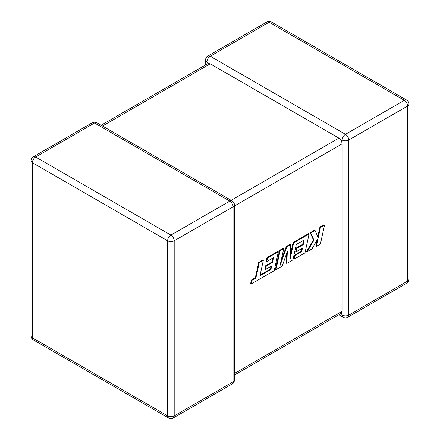 <?xml version="1.0" encoding="UTF-8"?>
<svg xmlns="http://www.w3.org/2000/svg" width="440" height="440" viewBox="0 0 440 440"><rect width="100%" height="100%" fill="white"/><g stroke="black" fill="none" stroke-linecap="round" stroke-linejoin="round"><path stroke-width="0.66" d="M342.177 140.013A4.653 2.684 -60 0 1 345.466 134.31L404.349 100.32L269.099 22.231L210.215 56.227L345.466 134.31A4.653 2.684 -120 0 1 348.761 140.013L348.761 315.084L407.638 281.094L407.638 106.018L348.761 140.013A4.653 2.684 0 0 1 342.177 140.013L341.358 140.487L342.177 143.809L234.438 206.014M205.563 64.939L205.563 60.027A4.653 2.684 180 0 0 206.927 61.925L208.032 63.509L210.215 63.822L338.888 138.111L341.358 140.487M338.888 314.76L343.139 317.218A4.653 2.684 -60 0 1 342.177 315.084L341.358 313.335L234.438 375.062M234.438 373.489L342.177 311.284L341.358 313.335M342.177 311.284L342.177 143.809M270.936 269.429L259.985 275.71L263.318 260.392L259.221 262.757L255.888 278.069L251.955 280.341L251.157 284.004L274.23 270.688L278.361 251.708L267.504 257.972L266.728 261.58L273.493 257.675L272.476 262.389L266.305 265.947L265.546 269.451L271.716 265.892L270.936 269.429L270.391 269.11L260.139 274.989M263.318 260.392L262.774 260.079L258.676 262.438L255.343 277.756L251.411 280.027L250.613 283.69L251.157 284.004M259.221 262.757L258.676 262.438M255.888 278.069L255.343 277.756M251.955 280.341L251.411 280.027M278.361 251.708L277.816 251.389L266.959 257.659L266.184 261.267L266.728 261.58M267.504 257.972L266.959 257.659M272.789 258.077L271.926 262.07L265.76 265.634L265.001 269.137L265.546 269.451M272.476 262.389L271.926 262.07M266.305 265.947L265.76 265.634M271.013 266.299L270.391 269.11M286.803 263.428L292.925 259.892L296.269 244.525L304.233 239.927L303.215 244.64L297.05 248.199L296.291 251.702L302.456 248.144L301.68 251.68L295.13 255.459L294.355 259.067L304.975 252.934L309.106 233.954L293.629 242.891L289.955 259.787L290.67 244.602L286.836 246.813L280.049 265.573L283.745 248.6L280.093 250.707L275.957 269.687L282.26 266.046L287.353 251.251L286.803 263.428L286.259 263.115L286.709 253.127M275.957 269.687L275.413 269.374L279.548 250.393L283.195 248.281L283.745 248.6M303.534 240.328L302.671 244.321L296.505 247.885L295.746 251.389L296.291 251.702M303.215 244.64L302.671 244.321M297.05 248.199L296.505 247.885M301.752 248.551L301.136 251.361L294.586 255.145L293.81 258.753L294.355 259.067M301.68 251.68L301.136 251.361M295.13 255.459L294.586 255.145M309.106 233.954L308.561 233.64L293.079 242.578L290.125 256.179M293.629 242.891L293.079 242.578M290.67 244.602L290.125 244.282L286.291 246.499L281.045 261.003M286.836 246.813L286.291 246.499M280.093 250.707L279.548 250.393M324.539 225.044L320.452 227.403L318.219 237.705L315.084 230.505L310.712 233.03L313.945 240.174L307.236 251.631L311.966 248.897L318.076 238.299L316.316 246.389L320.408 244.024L324.539 225.044L323.994 224.73L319.908 227.09L317.807 236.764M320.452 227.403L319.908 227.09M315.084 230.505L314.54 230.191L310.167 232.716L313.401 239.855L306.691 251.312L307.236 251.631M310.712 233.03L310.167 232.716M313.945 240.174L313.401 239.855M317.091 240.004L315.772 246.07L316.316 246.389M210.215 63.822L102.476 126.027M231.149 200.316L338.888 138.111M94.534 123.013L35.651 157.009L170.902 235.098L229.785 201.102L94.534 123.013A4.653 2.684 -120 0 0 92.208 122.782A4.653 4.653 0 0 1 96.861 122.782A4.653 2.684 120 0 0 94.534 123.013M233.073 206.8L174.196 240.796L174.196 415.872L233.073 381.876L233.073 206.8A4.653 2.684 0 0 0 234.438 204.903A4.653 4.653 0 0 0 232.111 200.871A4.653 2.684 120 0 0 229.785 201.102A4.653 2.684 -120 0 1 233.073 206.8M33.325 339.911A4.653 2.684 120 0 1 32.362 337.783L167.613 415.872L167.613 240.796L32.362 162.707L32.362 337.783A4.653 2.684 180 0 1 30.998 335.885A4.653 4.653 0 0 0 33.325 339.911L168.575 418A4.653 4.653 0 0 0 173.228 418A4.653 2.684 -120 0 0 174.196 415.872A4.653 2.684 0 0 1 167.613 415.872A4.653 2.684 120 0 0 168.575 418M409.002 279.191A4.653 2.684 180 0 1 407.638 281.094A4.653 2.684 -120 0 1 406.675 283.223A4.653 4.653 0 0 0 409.002 279.191L409.002 104.115A4.653 4.653 0 0 0 406.675 100.089A4.653 2.684 -60 0 0 404.349 100.32A4.653 2.684 -120 0 1 407.638 106.018A4.653 2.684 0 0 0 409.002 104.115M343.139 317.218A4.653 4.653 0 0 0 347.793 317.218A4.653 2.684 -120 0 0 348.761 315.084A4.653 2.684 180 0 1 342.177 315.084M271.425 22A4.653 4.653 0 0 0 266.772 22A4.653 2.684 -120 0 1 269.099 22.231A4.653 2.684 -60 0 1 271.425 22L406.675 100.089M206.927 61.925A4.653 2.684 -60 0 1 210.215 56.227A4.653 2.684 -120 0 0 207.889 55.996L266.772 22M33.325 156.778A4.653 4.653 0 0 0 30.998 160.809A4.653 2.684 0 0 0 32.362 162.707A4.653 2.684 120 0 1 35.651 157.009A4.653 2.684 -120 0 0 33.325 156.778L92.208 122.782M234.438 379.973A4.653 2.684 180 0 1 233.073 381.876A4.653 2.684 -120 0 1 232.111 384.005A4.653 4.653 0 0 0 234.438 379.973L234.438 204.903M170.902 235.098A4.653 2.684 120 0 0 167.613 240.796A4.653 2.684 180 0 0 174.196 240.796A4.653 2.684 -120 0 0 170.902 235.098M264.352 273.207L263.808 272.894M347.793 317.218L406.675 283.223M207.889 55.996A4.653 4.653 0 0 0 205.563 60.027M30.998 160.809L30.998 335.885M96.861 122.782L232.111 200.871M173.228 418L232.111 384.005M208.032 63.509L101.112 125.241"/></g></svg>
